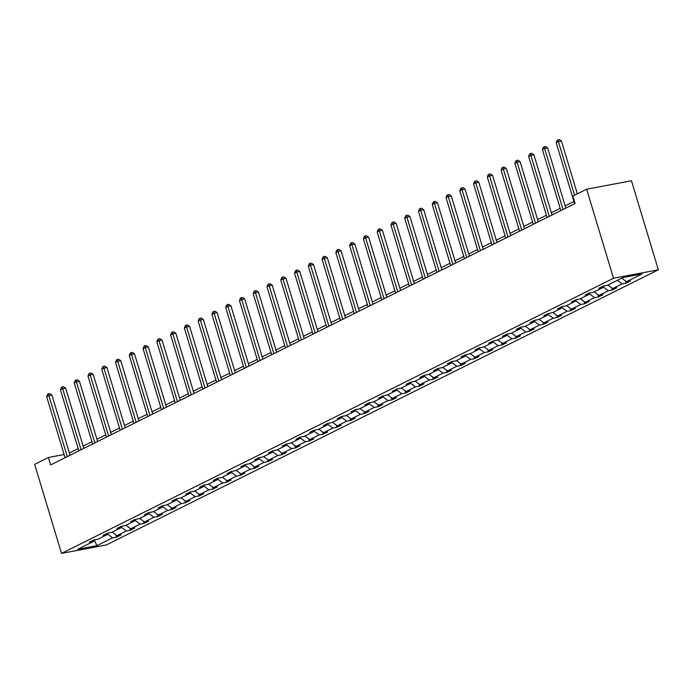 <?xml version="1.0" encoding="UTF-8"?>
<svg xmlns="http://www.w3.org/2000/svg" width="693" height="693" viewBox="0 0 693 693"><rect width="100%" height="100%" fill="white"/><g stroke="black" fill="none" stroke-linecap="round" stroke-linejoin="round"><path stroke-width="1.04" d="M613.522 278.248L586.633 189.206L631.47 180.76L658.35 269.811L106.367 544.949L61.53 553.386L613.522 278.248L658.35 269.811M621.751 278.127L626.481 281.713L630.543 280.942L626.125 283.142L625.458 280.934M107.441 534.017L112.543 537.881L96.916 545.668L77.772 549.28L93.399 541.493L89.345 542.255L93.754 540.055L97.817 539.293L107.172 534.624L103.11 535.386L107.528 533.186L111.582 532.423L120.946 527.763L116.883 528.525L121.301 526.325L125.355 525.563L134.711 520.893L130.656 521.664L135.066 519.464L139.128 518.693L148.484 514.033L144.421 514.795L148.839 512.595L152.902 511.832L162.257 507.172L158.195 507.934L162.612 505.734L166.666 504.972L176.022 500.303L171.968 501.065L176.377 498.865L180.44 498.102L189.795 493.442L185.741 494.204L190.151 492.004L194.213 491.242L203.569 486.573L199.506 487.344L203.924 485.143L207.978 484.372L217.342 479.712L213.279 480.474L217.697 478.274L221.751 477.512L231.107 472.851L227.053 473.614L231.462 471.413L235.525 470.651L244.88 465.982L240.826 466.744L245.235 464.544L249.298 463.782L258.654 459.121L254.591 459.883L259.009 457.683L263.063 456.921L272.427 452.252L268.364 453.023L272.773 450.822L276.836 450.052L286.192 445.391L282.138 446.153L286.547 443.953L290.61 443.191L299.965 438.53L295.902 439.293L300.32 437.092L304.374 436.33L313.738 431.661L309.676 432.423L314.094 430.223L318.148 429.461L327.503 424.8L323.449 425.563L327.858 423.362L331.921 422.6L341.277 417.931L337.222 418.702L341.632 416.502L345.694 415.731L355.05 411.07L350.987 411.833L355.405 409.632L359.459 408.87L368.823 404.21L364.761 404.972L369.178 402.772L373.232 402.009L382.588 397.34L378.534 398.103L382.943 395.902L387.006 395.14L396.361 390.48L392.299 391.242L396.717 389.042L400.779 388.279L410.135 383.61L406.072 384.381L410.49 382.181L414.544 381.41L423.899 376.749L419.845 377.512L424.255 375.311L428.317 374.549L437.673 369.889L433.619 370.651L438.028 368.451L442.091 367.688L451.446 363.019L447.383 363.782L451.801 361.581L455.855 360.819L465.22 356.159L461.157 356.921L465.575 354.721L469.629 353.958L478.984 349.289L474.93 350.06L479.339 347.86L483.402 347.089L492.758 342.429L488.695 343.191L493.113 340.991L497.176 340.228L506.531 335.568L502.468 336.33L506.886 334.13L510.94 333.368L520.296 328.699L516.242 329.461L520.651 327.261L524.714 326.498L534.069 321.838L530.015 322.6L534.424 320.4L538.487 319.638L547.842 314.969L543.78 315.739L548.198 313.539L552.252 312.768L561.616 308.108L557.553 308.87L561.971 306.67L566.025 305.908L575.381 301.247L571.327 302.009L575.736 299.809L579.798 299.047L589.154 294.378L585.091 295.14L589.509 292.94L593.572 292.177L602.927 287.517L598.865 288.279L603.282 286.079L607.337 285.317L622.964 277.529L642.108 273.917L626.481 281.713M617.342 280.327L622.071 283.913L626.125 283.142M622.071 283.913L612.716 288.574L616.77 287.812L612.361 290.012L611.694 287.803M603.196 286.911L608.298 290.774L612.361 290.012M608.298 290.774L598.943 295.435L602.997 294.672L598.587 296.873L597.92 294.664M589.422 293.771L594.525 297.635L598.587 296.873M594.525 297.635L585.169 302.304L589.232 301.533L584.814 303.733L584.147 301.533M575.649 300.641L580.76 304.504L584.814 303.733M580.76 304.504L571.396 309.165L575.459 308.402L571.041 310.603L570.374 308.394M561.884 307.501L566.987 311.365L571.041 310.603M566.987 311.365L557.631 316.034L561.685 315.263L557.276 317.463L556.609 315.254M548.111 314.371L553.213 318.234L557.276 317.463M553.213 318.234L543.858 322.895L547.92 322.132L543.503 324.333L542.836 322.124M534.338 321.231L539.44 325.095L543.503 324.333M539.44 325.095L530.084 329.755L534.147 328.993L529.729 331.193L529.062 328.984M520.573 328.092L525.675 331.956L529.729 331.193M525.675 331.956L516.32 336.625L520.374 335.854L515.964 338.054L515.297 335.854M506.8 334.962L511.902 338.825L515.964 338.054M511.902 338.825L502.546 343.485L506.6 342.723L502.191 344.923L501.524 342.714M493.026 341.822L498.128 345.686L502.191 344.923M498.128 345.686L488.773 350.355L492.836 349.584L488.418 351.784L487.751 349.575M479.253 348.692L484.364 352.555L488.418 351.784M484.364 352.555L475 357.216L479.062 356.453L474.644 358.653L473.977 356.445M465.488 355.552L470.59 359.416L474.644 358.653M470.59 359.416L461.235 364.076L465.289 363.314L460.88 365.514L460.213 363.305M451.715 362.413L456.817 366.276L460.88 365.514M456.817 366.276L447.461 370.946L451.524 370.175L447.106 372.375L446.439 370.175M437.941 369.282L443.044 373.146L447.106 372.375M443.044 373.146L433.688 377.806L437.751 377.044L433.333 379.244L432.666 377.035M424.177 376.143L429.279 380.007L433.333 379.244M429.279 380.007L419.923 384.676L423.977 383.905L419.568 386.105L418.901 383.896M410.403 383.012L415.505 386.876L419.568 386.105M415.505 386.876L406.15 391.536L410.204 390.774L405.795 392.974L405.128 390.765M396.63 389.873L401.732 393.737L405.795 392.974M401.732 393.737L392.377 398.397L396.439 397.635L392.021 399.835L391.354 397.626M382.857 396.734L387.967 400.597L392.021 399.835M387.967 400.597L378.603 405.266L382.666 404.495L378.248 406.696L377.581 404.495M369.092 403.603L374.194 407.467L378.248 406.696M374.194 407.467L364.839 412.127L368.893 411.365L364.483 413.565L363.816 411.356M355.318 410.464L360.421 414.327L364.483 413.565M360.421 414.327L351.065 418.996L355.119 418.226L350.71 420.426L350.043 418.217M341.545 417.333L346.647 421.197L350.71 420.426M346.647 421.197L337.292 425.857L341.354 425.095L336.937 427.295L336.27 425.086M327.772 424.194L332.883 428.057L336.937 427.295M332.883 428.057L323.518 432.718L327.581 431.956L323.172 434.156L322.505 431.947M314.007 431.055L319.109 434.918L323.172 434.156M319.109 434.918L309.754 439.587L313.808 438.816L309.399 441.017L308.731 438.816M300.234 437.924L305.336 441.787L309.399 441.017M305.336 441.787L295.98 446.448L300.043 445.686L295.625 447.886L294.958 445.677M286.46 444.785L291.571 448.648L295.625 447.886M291.571 448.648L282.207 453.317L286.27 452.546L281.852 454.747L281.185 452.538M272.695 451.654L277.798 455.518L281.852 454.747M277.798 455.518L268.442 460.178L272.496 459.416L268.087 461.616L267.42 459.407M258.922 458.515L264.024 462.378L268.087 461.616M264.024 462.378L254.669 467.039L258.723 466.276L254.314 468.477L253.647 466.268M245.149 465.375L250.251 469.239L254.314 468.477M250.251 469.239L240.895 473.908L244.958 473.137L240.54 475.337L239.873 473.137M231.375 472.245L236.486 476.108L240.54 475.337M236.486 476.108L227.122 480.769L231.185 480.006L226.767 482.207L226.109 479.998M217.611 479.106L222.713 482.969L226.767 482.207M222.713 482.969L213.357 487.638L217.411 486.867L213.002 489.067L212.335 486.858M203.837 485.975L208.939 489.838L213.002 489.067M208.939 489.838L199.584 494.499L203.647 493.737L199.229 495.937L198.562 493.728M190.064 492.836L195.166 496.699L199.229 495.937M195.166 496.699L185.811 501.36L189.873 500.597L185.455 502.797L184.788 500.589M176.299 499.696L181.401 503.56L185.455 502.797M181.401 503.56L172.046 508.229L176.1 507.458L171.691 509.658L171.024 507.449M162.526 506.566L167.628 510.429L171.691 509.658M167.628 510.429L158.273 515.09L162.327 514.327L157.917 516.528L157.25 514.319M148.752 513.426L153.855 517.29L157.917 516.528M153.855 517.29L144.499 521.959L148.562 521.188L144.144 523.388L143.477 521.179M134.979 520.296L140.09 524.159L144.144 523.388M140.09 524.159L130.726 528.82L134.788 528.057L130.371 530.258L129.704 528.049M121.214 527.156L126.317 531.02L130.371 530.258M126.317 531.02L116.961 535.68L121.015 534.918L116.606 537.118L115.939 534.909M112.543 537.881L116.606 537.118M64.128 454.521L48.423 457.484L50.658 464.908L575.103 203.491L572.868 196.076L586.633 189.206M603.594 286.018L602.927 287.517M607.986 284.996L612.716 288.574M589.821 292.888L589.154 294.378M594.213 291.857L598.943 295.435M576.048 299.748L575.381 301.247M580.439 298.726L585.169 302.304M562.283 306.609L561.616 308.108M566.666 305.587L571.396 309.165M548.51 313.479L547.842 314.969M552.901 312.448L557.631 316.034M534.736 320.339L534.069 321.838M539.128 319.317L543.858 322.895M520.963 327.209L520.296 328.699M525.355 326.178L530.084 329.755M507.198 334.069L506.531 335.568M511.59 333.047L516.32 336.625M493.425 340.93L492.758 342.429M497.817 339.908L502.546 343.485M479.651 347.799L478.984 349.289M484.043 346.769L488.773 350.355M465.887 354.66L465.22 356.159M470.27 353.638L475 357.216M452.113 361.529L451.446 363.019M456.505 360.499L461.235 364.076M438.34 368.39L437.673 369.889M442.732 367.368L447.461 370.946M424.566 375.251L423.899 376.749M428.958 374.229L433.688 377.806M410.802 382.12L410.135 383.61M415.185 381.089L419.923 384.676M397.028 388.981L396.361 390.48M401.42 387.959L406.15 391.536M383.255 395.85L382.588 397.34M387.647 394.819L392.377 398.397M369.482 402.711L368.823 404.21M373.873 401.689L378.603 405.266M355.717 409.572L355.05 411.07M360.109 408.549L364.839 412.127M341.944 416.441L341.277 417.931M346.335 415.41L351.065 418.996M328.17 423.302L327.503 424.8M332.562 422.28L337.292 425.857M314.405 430.171L313.738 431.661M318.789 429.14L323.518 432.718M300.632 437.032L299.965 438.53M305.024 436.01L309.754 439.587M286.859 443.892L286.192 445.391M291.251 442.87L295.98 446.448M273.085 450.762L272.427 452.252M277.477 449.731L282.207 453.317M259.321 457.623L258.654 459.121M263.712 456.6L268.442 460.178M245.547 464.492L244.88 465.982M249.939 463.461L254.669 467.039M231.774 471.353L231.107 472.851M236.166 470.33L240.895 473.908M218.009 478.213L217.342 479.712M222.392 477.191L227.122 480.769M204.236 485.083L203.569 486.573M208.628 484.052L213.357 487.638M190.462 491.943L189.795 493.442M194.854 490.921L199.584 494.499M176.689 498.813L176.022 500.303M181.081 497.782L185.811 501.36M162.924 505.673L162.257 507.172M167.316 504.651L172.046 508.229M149.151 512.534L148.484 514.033M153.543 511.512L158.273 515.09M135.378 519.404L134.711 520.893M139.769 518.373L144.499 521.959M121.613 526.264L120.946 527.763M125.996 525.242L130.726 528.82M107.839 533.134L107.172 534.624M112.231 532.103L116.961 535.68M94.066 539.994L93.399 541.493M48.423 457.484L34.65 464.345L61.53 553.386M573.934 201.498L565.15 205.873M560.161 208.359L551.385 212.734M546.396 215.22L537.612 219.603M532.622 222.089L523.839 226.464M518.849 228.95L510.065 233.333M505.076 235.819L496.301 240.194M491.311 242.68L482.527 247.054M477.538 249.541L468.754 253.924M463.764 256.41L454.989 260.785M450 263.271L441.216 267.654M436.226 270.14L427.442 274.515M422.453 277.001L413.669 281.375M408.679 283.861L399.904 288.245M394.915 290.731L386.131 295.105M381.141 297.592L372.358 301.975M367.368 304.461L358.584 308.835M353.603 311.322L344.819 315.696M339.83 318.182L331.046 322.566M326.056 325.052L317.273 329.426M312.283 331.912L303.508 336.296M298.518 338.782L289.735 343.156M284.745 345.642L275.961 350.017M270.972 352.503L262.188 356.886M257.198 359.372L248.423 363.747M243.434 366.233L234.65 370.616M229.66 373.103L220.876 377.477M215.887 379.963L207.112 384.338M202.122 386.824L193.338 391.207M188.349 393.693L179.565 398.068M174.575 400.554L165.792 404.937M160.802 407.423L152.027 411.798M147.037 414.284L138.254 418.659M133.264 421.145L124.48 425.528M119.491 428.014L110.715 432.389M105.726 434.875L96.942 439.258M91.952 441.744L83.169 446.119M78.179 448.605L69.395 452.979M94.3 539.951L96.916 545.668M70.08 455.223L51.897 395.01L48.865 395.582L67.29 456.609M46.656 396.682L47.652 394.248L48.527 393.815L48.865 395.582L46.656 396.682L65.09 457.709M48.527 393.815L49.74 393.581L51.897 395.01M83.844 448.362L65.67 388.149L62.639 388.721L81.064 449.748M60.43 389.821L61.417 387.387L62.301 386.945L62.639 388.721L60.43 389.821L78.855 450.848M62.301 386.945L63.513 386.72L65.67 388.149M97.618 441.502L79.435 381.28L76.412 381.852L94.837 442.888M74.203 382.952L75.191 380.526L76.074 380.085L76.412 381.852L74.203 382.952L92.628 443.988M76.074 380.085L77.287 379.859L79.435 381.28M111.391 434.632L93.208 374.419L90.177 374.991L108.61 436.018M87.976 376.091L88.964 373.657L89.847 373.215L90.177 374.991L87.976 376.091L106.401 437.118M89.847 373.215L91.06 372.99L93.208 374.419M125.156 427.772L106.982 367.559L103.95 368.122L122.375 429.158M101.741 369.222L102.729 366.796L103.612 366.354L103.95 368.122L101.741 369.222L120.166 430.258M103.612 366.354L104.825 366.129L106.982 367.559M138.929 420.902L120.755 360.689L117.723 361.261L136.149 422.288M115.514 362.361L116.502 359.927L117.386 359.494L117.723 361.261L115.514 362.361L133.94 423.388M117.386 359.494L118.598 359.26L120.755 360.689M152.703 414.042L134.52 353.828L131.497 354.4L149.922 415.428M129.288 355.5L130.275 353.066L131.159 352.624L131.497 354.4L129.288 355.5L147.713 416.528M131.159 352.624L132.372 352.399L134.52 353.828M166.476 407.181L148.293 346.959L145.261 347.531L163.687 408.567M143.061 348.631L144.049 346.205L144.932 345.764L145.261 347.531L143.061 348.631L161.486 409.667M144.932 345.764L146.136 345.538L148.293 346.959M180.241 400.311L162.067 340.098L159.035 340.67L177.46 401.697M156.826 341.77L157.813 339.336L158.697 338.894L159.035 340.67L156.826 341.77L175.251 402.798M158.697 338.894L159.91 338.669L162.067 340.098M194.014 393.451L175.831 333.238L172.808 333.801L191.233 394.837M170.599 334.901L171.587 332.475L172.47 332.034L172.808 333.801L170.599 334.901L189.024 395.937M172.47 332.034L173.683 331.808L175.831 333.238M207.787 386.581L189.605 326.368L186.573 326.94L205.007 387.967M184.373 328.04L185.36 325.606L186.244 325.173L186.573 326.94L184.373 328.04L202.798 389.068M186.244 325.173L187.457 324.939L189.605 326.368M221.561 379.721L203.378 319.508L200.346 320.079L218.771 381.107M198.137 321.18L199.125 318.745L200.008 318.304L200.346 320.079L198.137 321.18L216.571 382.207M200.008 318.304L201.221 318.078L203.378 319.508M235.325 372.86L217.152 312.638L214.12 313.21L232.545 374.246M211.911 314.31L212.898 311.885L213.782 311.443L214.12 313.21L211.911 314.31L230.336 375.346M213.782 311.443L214.995 311.218L217.152 312.638M249.099 365.991L230.916 305.778L227.893 306.349L246.318 367.377M225.684 307.449L226.672 305.015L227.555 304.574L227.893 306.349L225.684 307.449L244.109 368.477M227.555 304.574L228.768 304.348L230.916 305.778M262.872 359.13L244.69 298.917L241.658 299.48L260.083 360.516M239.457 300.58L240.445 298.155L241.329 297.713L241.658 299.48L239.457 300.58L257.883 361.616M241.329 297.713L242.533 297.488L244.69 298.917M276.637 352.261L258.463 292.048L255.431 292.619L273.856 353.647M253.222 293.719L254.21 291.285L255.093 290.852L255.431 292.619L253.222 293.719L271.647 354.747M255.093 290.852L256.306 290.618L258.463 292.048M290.41 345.4L272.228 285.187L269.205 285.759L287.63 346.786M266.996 286.859L267.983 284.425L268.867 283.983L269.205 285.759L266.996 286.859L285.421 347.886M268.867 283.983L270.079 283.758L272.228 285.187M304.184 338.539L286.001 278.317L282.969 278.889L301.403 339.925M280.769 279.989L281.756 277.564L282.64 277.122L282.969 278.889L280.769 279.989L299.194 341.025M282.64 277.122L283.853 276.897L286.001 278.317M317.957 331.67L299.774 271.457L296.743 272.028L315.168 333.056M294.534 273.129L295.53 270.694L296.405 270.253L296.743 272.028L294.534 273.129L312.967 334.156M296.405 270.253L297.618 270.027L299.774 271.457M331.722 324.809L313.548 264.596L310.516 265.159L328.941 326.195M308.307 266.259L309.295 263.834L310.178 263.392L310.516 265.159L308.307 266.259L326.732 327.295M310.178 263.392L311.391 263.167L313.548 264.596M345.495 317.94L327.313 257.727L324.289 258.298L342.714 319.326M322.08 259.399L323.068 256.964L323.952 256.531L324.289 258.298L322.08 259.399L340.506 320.426M323.952 256.531L325.164 256.297L327.313 257.727M359.269 311.079L341.086 250.866L338.054 251.438L356.479 312.465M335.854 252.538L336.841 250.104L337.725 249.662L338.054 251.438L335.854 252.538L354.279 313.565M337.725 249.662L338.929 249.437L341.086 250.866M373.033 304.218L354.859 243.997L351.827 244.568L370.253 305.604M349.618 245.669L350.606 243.243L351.49 242.801L351.827 244.568L349.618 245.669L368.044 306.704M351.49 242.801L352.702 242.576L354.859 243.997M386.807 297.349L368.624 237.136L365.601 237.708L384.026 298.735M363.392 238.808L364.379 236.374L365.263 235.932L365.601 237.708L363.392 238.808L381.817 299.835M365.263 235.932L366.476 235.707L368.624 237.136M400.58 290.488L382.397 230.275L379.374 230.838L397.799 291.874M377.165 231.938L378.153 229.513L379.036 229.071L379.374 230.838L377.165 231.938L395.59 292.974M379.036 229.071L380.249 228.846L382.397 230.275M414.353 283.619L396.171 223.406L393.139 223.978L411.564 285.005M390.93 225.078L391.926 222.644L392.801 222.21L393.139 223.978L390.93 225.078L409.364 286.105M392.801 222.21L394.014 221.977L396.171 223.406M428.118 276.758L409.944 216.545L406.912 217.117L425.337 278.144M404.703 218.217L405.691 215.783L406.574 215.341L406.912 217.117L404.703 218.217L423.128 279.244M406.574 215.341L407.787 215.116L409.944 216.545M441.891 269.898L423.709 209.676L420.686 210.248L439.111 271.284M418.477 211.348L419.464 208.922L420.348 208.48L420.686 210.248L418.477 211.348L436.902 272.384M420.348 208.48L421.561 208.255L423.709 209.676M455.665 263.028L437.482 202.815L434.45 203.387L452.884 264.414M432.25 204.487L433.238 202.053L434.121 201.611L434.45 203.387L432.25 204.487L450.675 265.514M434.121 201.611L435.325 201.386L437.482 202.815M469.43 256.167L451.256 195.954L448.224 196.517L466.649 257.553M446.015 197.618L447.002 195.192L447.886 194.75L448.224 196.517L446.015 197.618L464.44 258.654M447.886 194.75L449.099 194.525L451.256 195.954M483.203 249.298L465.029 189.085L461.997 189.657L480.422 250.684M459.788 190.757L460.776 188.323L461.659 187.89L461.997 189.657L459.788 190.757L478.213 251.784M461.659 187.89L462.872 187.656L465.029 189.085M496.976 242.437L478.794 182.224L475.77 182.796L494.196 243.823M473.562 183.896L474.549 181.462L475.433 181.02L475.77 182.796L473.562 183.896L491.987 244.924M475.433 181.02L476.645 180.795L478.794 182.224M510.75 235.577L492.567 175.355L489.535 175.927L507.96 236.963M487.326 177.027L488.322 174.601L489.197 174.16L489.535 175.927L487.326 177.027L505.76 238.063M489.197 174.16L490.41 173.934L492.567 175.355M524.514 228.707L506.34 168.494L503.309 169.066L521.734 230.093M501.1 170.166L502.087 167.732L502.971 167.29L503.309 169.066L501.1 170.166L519.525 231.193M502.971 167.29L504.183 167.065L506.34 168.494M538.288 221.847L520.105 161.634L517.082 162.197L535.507 223.233M514.873 163.297L515.861 160.871L516.744 160.429L517.082 162.197L514.873 163.297L533.298 224.333M516.744 160.429L517.957 160.204L520.105 161.634M552.061 214.977L533.879 154.764L530.847 155.336L549.28 216.363M528.646 156.436L529.634 154.002L530.517 153.569L530.847 155.336L528.646 156.436L547.072 217.463M530.517 153.569L531.73 153.335L533.879 154.764M565.835 208.117L547.652 147.904L544.62 148.475L563.045 209.503M542.411 149.575L543.399 147.141L544.282 146.699L544.62 148.475L542.411 149.575L560.845 210.603M544.282 146.699L545.495 146.474L547.652 147.904M577.364 193.832L561.425 141.034L558.393 141.606L574.575 195.218M556.184 142.706L557.172 140.281L558.056 139.839L558.393 141.606L556.184 142.706L574.61 203.742M558.056 139.839L559.268 139.614L561.425 141.034"/></g></svg>

